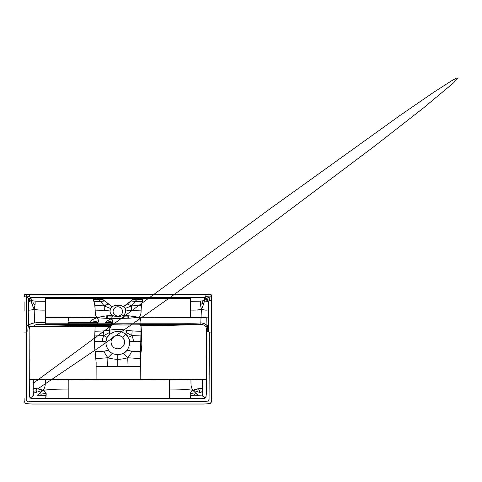 <?xml version="1.0" encoding="UTF-8"?>
<svg xmlns="http://www.w3.org/2000/svg" width="482" height="482" viewBox="0 0 482 482"><rect width="100%" height="100%" fill="white"/><g stroke="black" fill="none" stroke-linecap="round" stroke-linejoin="round"><path stroke-width="0.72" d="M24.1 332.092L26.251 332.086L26.251 305.058C26.106 300.069 26.245 297.346 26.673 296.882L26.588 294.424L24.703 294.52L29.643 294.424L29.776 296.581L31.203 298.997L29.649 298.328L30.137 298.756L29.137 299.569L28.305 299.28L29.137 299.569L29.685 301.346L29.137 299.569L30.137 298.756L31.203 298.997L31.149 300.617L32.192 304.672L33.222 303.407L35.053 304.714L33.222 303.407L32.848 300.804L33.222 303.407L32.192 304.672L34.174 309.233L34.571 322.898L45.694 322.53L45.923 324.308L37.933 324.392C36.867 324.41 34.264 324.868 33.854 326.459C34.228 325.446 35.156 324.814 36.626 324.561L70.245 325.374C68.986 325.495 68.516 325.88 68.824 326.525C68.516 325.88 68.986 325.495 70.245 325.374L110.932 325.724L45.862 324.808L45.712 323.771L88.634 324.163L70.848 324.434L88.748 324.386L70.848 324.434L68.299 324.079L70.306 323.802L68.299 324.079L70.848 324.434L39.765 324.308L36.626 324.561L45.862 324.808L39.765 324.308L40.946 324.458L39.638 324.669L45.923 324.308L70.848 324.434L66.962 324.892L70.245 325.374L66.962 324.892L70.848 324.434L84.874 324.856L70.245 325.374L79.289 325.151L66.962 324.892L78.65 324.693L74.62 324.934L79.289 325.151L110.402 324.886L104.727 324.476L124.754 325.025L166.874 324.482L140.443 324.374L139.672 324.675L152.872 324.82L148.842 324.615L152.872 324.368L139.672 324.675L141.057 325.94L141.395 331.212C129.851 331.333 126.17 329.887 121.765 329.628C118.018 329.284 113.873 329.465 109.324 330.164C114.969 329.224 120.621 329.224 126.266 330.164C126.507 332.05 126.272 333.369 125.573 334.122C130.755 337.755 130.767 345.467 127.001 350.083C124.037 355.981 111.553 355.981 108.589 350.083C104.823 345.467 104.835 337.755 110.023 334.122C115.204 330.525 120.386 330.525 125.573 334.122L128.519 337.436L129.652 341.822L141.756 341.377L141.455 335.972L131.791 335.58C132.851 337.822 133.406 339.756 133.454 341.395C133.406 339.756 132.851 337.822 131.791 335.58L141.455 335.972L141.395 331.212L132.146 330.935L126.266 330.164L126.29 332.586L131.791 335.58L128.519 337.436L131.791 335.58L132.146 330.935L131.791 335.58L126.29 332.586L125.573 334.122C120.386 330.525 115.204 330.525 110.023 334.122L109.3 332.586L103.859 335.58L107.07 337.436L103.859 335.58C102.817 337.822 102.274 339.756 102.22 341.395C102.274 339.756 102.817 337.822 103.859 335.58L94.803 335.972L103.859 335.58L103.528 330.935L109.324 330.164C106.408 330.821 101.588 331.17 94.858 331.212L103.528 330.935L103.859 335.58L109.3 332.586L109.324 330.164C110.209 326.459 110.974 326.055 110.86 325.971C111.185 325.79 111.035 325.428 110.402 324.886L110.932 325.724L109.324 330.164C109.083 332.05 109.318 333.369 110.023 334.122L107.07 337.436L105.938 341.822L94.496 341.377C100.961 341.274 104.775 341.419 105.938 341.822C105.811 344.787 106.697 347.54 108.589 350.083C109.492 351.432 110.721 352.535 112.264 353.396C113.903 354.168 115.746 354.547 117.795 354.529L117.795 366.489L96.135 366.404L96.099 379.286L45.35 379.641L29.143 379.28L29.149 333.99C28.938 330.188 29.221 327.7 30.005 326.513C29.306 327.519 29.022 329.284 29.155 331.809L29.324 394.21C29.119 398.861 30.926 398.957 39.054 398.692L190.529 398.692C202.121 398.355 205.187 399.861 206.073 396.391C206.453 393.041 206.429 389.004 206.447 379.28L206.435 331.809C206.567 329.284 206.284 327.519 205.579 326.513C204.705 325.356 203.097 324.579 200.759 324.169L201.03 317.487L190.559 317.409L190.571 310.065C195.186 310.263 198.807 309.986 201.416 309.233L201.03 317.487L201.416 309.233C198.807 309.986 195.186 310.263 190.571 310.065L190.613 297.533L205.193 297.533L30.396 297.533L30.836 298.105C30.872 298.424 31.426 298.207 31.149 300.617C31.517 303.124 32.529 305.998 34.174 309.233C31.619 309.998 29.818 310.275 28.769 310.071L28.402 301.383C29.185 301.593 30.101 301.34 31.149 300.617L29.685 301.346L28.402 301.383L28.305 299.28L28.721 298.563L31.149 300.617L28.721 298.563L30.975 298.334L28.721 298.563C28.281 298.581 28.173 299.521 28.402 301.383L28.836 314.101L28.613 325.44C29.034 326.386 29.498 326.742 30.005 326.513L95.123 326.585L94.496 341.377C94.333 344.473 94.544 347.89 95.129 351.619C102.461 351.553 106.95 351.035 108.589 350.083L104.022 351.209L95.129 351.619L96.002 358.602L96.135 366.404L140.117 366.404L140.16 379.286L96.099 379.286L96.147 362.518L94.532 346.257L95.123 326.585L110.553 326.585L33.854 326.459C27.649 326.362 30.119 327.097 28.613 325.44L28.769 310.071C29.818 310.275 31.619 309.998 34.174 309.233C36.674 309.986 40.512 310.263 45.688 310.065L45.694 322.53L36.566 322.687L32.782 323.247C31.101 323.591 29.709 324.326 28.613 325.44C27.974 327.495 27.733 329.658 27.89 331.935L26.112 332.092L26.516 332.092L26.516 398.132C26.432 399.952 26.594 400.934 27.01 401.066L31.234 401.379L204.356 401.379L208.579 401.066C208.995 400.934 209.158 399.952 209.074 398.132L209.345 332.092M107.908 357.758L107.625 366.302L107.908 357.758L96.002 358.602L107.908 357.758C111.728 358.855 115.023 359.349 117.795 359.247L117.795 354.529C119.843 354.547 121.687 354.168 123.326 353.396C124.868 352.535 126.097 351.432 127.001 350.083C128.893 347.54 129.779 344.787 129.652 341.822C130.706 341.419 134.743 341.274 141.756 341.377C141.919 344.473 141.708 347.89 141.13 351.619C133.237 351.553 128.531 351.035 127.001 350.083L131.652 351.209L141.13 351.619L140.25 358.602L140.117 366.404L117.795 366.489L117.795 359.247C115.023 359.349 111.728 358.855 107.908 357.758L112.264 353.396L107.908 357.758C105.901 355.089 104.606 352.908 104.022 351.209C104.606 352.908 105.901 355.089 107.908 357.758M24.504 296.828L24.703 294.52L24.504 296.828L26.673 296.882L28.721 298.563L26.673 296.882L29.776 296.581L26.673 296.882L26.588 294.424L29.643 294.424C29.438 295.46 29.685 296.496 30.396 297.533L96.099 297.533L96.864 298.46C94.797 298.635 93.725 298.906 93.647 299.28L93.845 301.407L100.491 301.449L98.846 299.575L93.647 299.28L98.846 299.575L102.064 299.226L98.846 299.575L104.184 305.877L108.323 304.046L104.184 305.877L110.42 308.456L104.184 305.877L104.305 310.39L104.184 305.877L94.815 305.51L93.845 301.407L104.702 300.985L112.179 306.642L110.42 308.456L110.065 311.071C107.378 310.498 102.401 310.185 95.135 310.131L94.815 305.51L104.184 305.877L100.491 301.449L104.702 300.985L102.064 299.226L96.864 298.46C90.905 298.804 94.436 300.286 94.815 305.51C95.665 310.751 94.243 313.704 96.966 317.771C94.972 314.74 95.37 313.167 95.135 310.131L104.305 310.39L110.065 311.071C109.956 312.812 110.703 314.306 112.3 315.559C108.022 315.686 105.245 315.62 96.966 317.771C99.25 320.47 98.328 321.506 98.003 322.639L97.695 323.784L111.366 323.79L112.276 323.181C112.053 323.247 113.752 320.934 111.342 318.638C108.107 320.229 105.998 321.56 105.016 322.639L112.433 322.639C112.396 323.392 112.041 323.777 111.366 323.79L140.997 323.777L140.443 324.374L195.909 324.308L166.874 324.482C170.116 324.832 169.134 325.139 169.429 325.38C169.134 325.139 170.116 324.832 166.874 324.482C170.116 324.103 169.128 323.94 169.423 323.771L111.366 323.79L112.113 324.296C111.812 324.482 112.68 324.645 110.402 324.886L100.648 324.543L97.707 324.88L95.743 325.669L97.707 324.88L100.648 324.543L97.677 324.537L97.707 324.88L110.402 324.886C112.68 324.645 111.812 324.482 112.113 324.296L111.366 323.79L104.666 324.151C105.516 324.266 105.534 324.374 104.727 324.476L120.699 325.007L166.874 324.482C170.116 324.103 169.128 323.94 169.423 323.771C188.022 323.874 196.529 323.476 200.759 324.169C204.272 324.748 206.127 326.224 206.32 328.591L206.447 379.28L190.914 379.641L140.16 379.286L141.045 325.675L169.429 325.38L190.402 324.808L190.336 324.308L190.402 324.808L198.964 324.561L200.759 324.169C200.211 324.494 200.054 324.627 190.402 324.808L141.045 325.675L140.437 324.988C139.491 324.778 139.491 324.573 140.443 324.374L140.955 323.133C140.461 323.121 142.28 320.946 138.605 317.289C141.425 314.933 140.828 313.077 141.124 310.131L131.363 310.39L125.525 311.071C128.104 310.498 133.303 310.185 141.124 310.131L141.437 305.51L142.413 301.407L135.183 301.449L130.887 300.985L123.41 306.642C119.669 304.781 115.921 304.781 112.179 306.642C109.553 305.052 107.064 303.166 104.702 300.985C102.449 299.256 102.69 298.876 96.864 298.46L45.645 298.358L45.712 323.771L97.695 323.784L94.984 324.103L111.366 323.79L88.634 324.163L70.306 323.802L100.599 324.103L97.695 323.784L97.738 324.109L98.003 322.639L67.992 322.53L98.003 322.639L98.449 320.753C98.533 320.126 98.039 319.132 96.966 317.771C92.906 319.223 92.309 319.879 91.062 320.735L89.339 322.639L91.062 320.735C92.309 319.879 92.906 319.223 96.966 317.771L68.661 317.409L67.992 322.53C68.064 323.561 67.323 323.603 70.306 323.802C67.323 323.603 68.064 323.561 67.992 322.53L68.661 317.409L45.694 317.409L96.966 317.771C101.606 316.499 103.497 316.312 106.058 315.939L112.3 315.559C110.077 313.601 109.45 311.233 110.42 308.456C111.951 306.287 114.409 305.22 117.795 305.251C121.181 305.22 123.639 306.287 125.169 308.456C126.139 311.233 125.513 313.601 123.296 315.559C124.886 314.306 125.633 312.812 125.525 311.071L125.169 308.456L123.41 306.642C126.037 305.052 128.525 303.166 130.887 300.985C133.177 299.256 132.815 298.876 139.208 298.46L45.645 298.358L45.639 297.533L45.688 310.065C40.512 310.263 36.674 309.986 34.174 309.233L35.053 304.714L35.017 301.111L45.657 301.316L36.68 301.232L31.149 300.617L35.017 301.111C35.361 303.166 35.078 305.871 34.174 309.233L34.571 322.898C32.059 323.169 30.071 324.018 28.613 325.44L26.251 325.561L26.251 300.708C26.167 298.635 26.305 297.358 26.673 296.882L24.1 296.828M127.742 357.758L140.25 358.602L127.742 357.758L128.049 366.302L127.742 357.758C129.772 355.089 131.074 352.908 131.652 351.209C131.074 352.908 129.772 355.089 127.742 357.758L123.326 353.396L127.742 357.758C123.868 358.855 120.554 359.349 117.795 359.247C120.554 359.349 123.868 358.855 127.742 357.758M211.49 341.852L211.49 300.617L211.086 300.617L211.086 296.828L208.917 296.882C209.284 297.358 209.423 298.635 209.333 300.708L211.086 300.617L210.971 294.369L205.947 294.424C206.151 295.46 205.904 296.496 205.193 297.533L204.754 298.105C204.717 298.424 204.163 298.207 204.434 300.617L198.921 301.232L190.601 301.316L200.572 301.111C200.229 303.166 200.512 305.871 201.416 309.233L203.392 304.672L204.434 300.617L206.868 298.563L204.615 298.334L204.434 300.617L205.904 301.346L207.182 301.383L207.284 299.28L206.868 298.563L205.916 299.117L205.453 298.756L205.941 298.328L204.38 298.997L205.453 298.756L206.453 299.569L205.904 301.346L206.453 299.569L207.284 299.28L206.453 299.569L205.916 299.117L204.434 300.617L200.572 301.111L200.536 304.714L202.362 303.407L203.392 304.672L202.362 303.407L202.741 300.804L202.362 303.407L200.536 304.714L201.416 309.233C206.742 310.806 208.085 309.781 208.278 310.028L208.278 317.861L206.748 317.789L206.971 325.44C206.555 326.386 206.091 326.742 205.579 326.513C206.091 326.742 206.555 326.386 206.971 325.44L206.748 317.789L201.03 317.487L200.759 324.169C198.024 323.771 191.619 323.639 181.533 323.771L140.997 323.777L140.943 322.53C140.726 321.416 141.383 319.729 138.605 317.289L129.525 315.903L123.296 315.559L123.814 318.289L129.556 318.198L127.405 316.927L129.525 315.903L127.405 316.927L123.314 316.855L127.405 316.927L129.556 318.198L138.605 317.289C142.419 314.053 140.449 310.613 141.437 305.51C141.786 300.286 145.456 298.804 139.208 298.46L190.613 298.358L190.613 297.533L140.16 297.533L139.208 298.46L140.16 297.533L96.099 297.533L96.864 298.46L139.208 298.46C141.377 298.635 142.503 298.906 142.588 299.28L142.413 301.407L135.183 301.449L136.858 299.575L142.588 299.28L136.858 299.575L133.574 299.226L136.858 299.575L131.465 305.877L127.266 304.046L131.465 305.877L141.437 305.51L131.465 305.877L135.183 301.449L130.887 300.985L133.574 299.226L139.208 298.46L190.613 298.358L190.559 317.409L138.605 317.289L129.556 318.198L118.927 318.385C117.807 318.53 116.74 318.108 111.342 318.638L96.966 317.771L111.342 318.638C118.458 318.108 117.421 318.542 123.814 318.289L123.296 315.559C127.537 315.596 130.387 315.812 138.605 317.289L201.03 317.487L208.278 317.861L208.296 332.02L206.435 331.809L211.086 332.092C211.737 332.086 211.737 332.086 211.086 332.092L209.074 332.092M131.465 305.877L125.169 308.456L131.465 305.877L131.363 310.39L131.465 305.877M95.243 321.464L91.062 320.735L95.243 321.464L98.449 320.753L95.243 321.464L94.683 322.777L95.243 321.464M108.076 316.951L106.058 315.939L108.076 316.951L112.234 316.873L112.3 315.559L114.451 314.77C111.475 312.101 113.734 306.6 117.795 306.787C121.856 306.6 124.115 312.101 121.139 314.77C118.909 316.596 116.68 316.596 114.451 314.77L112.3 315.559C118.126 317.132 117.463 317.132 123.296 315.559L121.139 314.77L123.296 315.559C117.463 317.132 118.126 317.132 112.3 315.559C112.505 316.282 112.186 317.307 111.342 318.638L112.234 316.873L108.076 316.951L105.425 318.271L108.076 316.951M109.757 321.488L107.341 320.819L111.342 318.638L112.613 320.819L112.433 322.639L105.016 322.639L107.341 320.819L109.757 321.488L112.613 320.819L109.757 321.488L108.769 322.777L109.757 321.488M45.35 379.641L68.83 379.376L68.83 389.004C59.322 389.209 52.219 389.04 43.127 390.318C39.343 393.589 38.385 394.18 37.234 395.74L46.127 395.62L37.234 395.74L43.127 390.318L33.397 393.131L33.234 395.921L30.27 397.963L33.234 395.921C33.517 394.921 33.475 393.366 33.113 391.257L33.354 379.37L45.35 379.641C45.103 383.576 45.923 386.196 43.127 390.318C52.219 389.04 59.322 389.209 68.83 389.004L68.83 398.692L68.83 379.376L117.795 379.286L169.429 379.376L169.429 389.004C178.906 389.209 184.769 389.04 192.83 390.318C184.769 389.04 178.906 389.209 169.429 389.004L169.423 398.692L169.429 379.376L190.914 379.641C191.137 383.576 190.402 386.196 192.83 390.318L202.199 393.131L202.35 395.921L205.314 397.963L202.35 395.921L198.355 395.74C197.228 394.18 196.204 393.589 192.83 390.318C190.402 386.196 191.137 383.576 190.914 379.641L202.235 379.37L202.362 388.534C199.916 388.637 197.602 388.378 192.83 390.318L198.415 388.751L202.362 388.534L202.199 393.131L192.83 390.318L198.355 395.74L190.131 395.62L202.35 395.921C202.072 394.921 202.121 393.366 202.482 391.257L202.235 379.37L206.447 379.28C206.157 390.739 207.031 394.879 205.314 397.963C203.265 399.229 200.066 398.493 190.529 398.692L190.131 395.62C190.185 394.071 189.185 392.818 192.83 390.318C191.077 391.571 190.191 392.565 190.179 393.294L190.529 398.692L45.724 398.692L46.127 395.62C46.049 394.071 47.134 392.818 43.127 390.318C37.945 388.378 35.698 388.637 33.228 388.534L33.354 379.37L29.143 379.28C29.432 390.739 28.559 394.879 30.27 397.963C32.505 399.229 35.041 398.493 45.724 398.692L46.049 393.294C46.031 392.565 45.061 391.571 43.127 390.318C45.923 386.196 45.103 383.576 45.35 379.641M35.855 390.896L33.113 391.257L33.228 388.534L37.216 388.751L43.127 390.318L33.397 393.131L33.113 391.257L35.855 390.896L37.216 388.751L35.855 390.896L36.903 392.149L35.855 390.896M41.265 394.131L39.217 393.613L41.265 394.131L46.049 393.294L41.265 394.131L40.325 395.788L41.265 394.131M206.971 325.44C205.519 324.018 203.531 323.169 201.018 322.898C203.531 323.169 205.519 324.018 206.971 325.44L208.29 325.543L206.971 325.44C207.609 327.495 207.85 329.658 207.7 331.935C207.85 329.658 207.609 327.495 206.971 325.44M209.333 300.708C209.423 298.635 209.284 297.358 208.917 296.882L206.868 298.563C207.308 298.581 207.411 299.521 207.182 301.383L209.333 300.708M194.776 324.458L190.143 324.543L194.776 324.458M199.747 390.896L198.415 388.751L199.747 390.896L202.482 391.257L199.747 390.896L198.717 392.149L199.747 390.896M194.439 394.131L190.179 393.294L194.439 394.131L196.415 393.613L194.439 394.131L195.349 395.788L194.439 394.131M96.569 324.012L97.725 323.982L96.569 324.012M98.924 324.012L97.725 323.982L98.924 324.012M98.918 324.621L100.286 324.675L97.707 324.88C87.531 325.031 82.771 324.838 70.848 324.434L98.918 324.621M96.484 324.621L94.809 324.543L96.484 324.621M27.004 401.066C26.552 400.62 26.389 399.638 26.516 398.132L27.034 398.132M211.014 294.388L205.465 294.424M209.327 294.237L26.631 294.369M26.697 294.249L30.125 294.424M26.251 332.086L27.89 331.935C27.733 329.658 27.974 327.495 28.613 325.44L26.251 325.561L26.516 332.08M125.573 334.122L122.615 337.286L124.308 340.129L124.47 343.437L123.043 346.431L120.367 348.384L117.084 348.854L113.963 347.715L111.764 345.245L110.981 342.021M110.993 341.732L111.023 341.358M111.089 340.925L112.668 337.617L115.746 335.623L119.409 335.502L122.615 337.286C123.91 338.629 124.573 340.232 124.609 342.093L124.103 344.648M209.658 403.729L210.056 403.591C211.453 402.127 211.935 400.193 211.49 397.795L211.49 332.092L208.296 332.02L208.278 301.081L208.278 310.028L206.814 310.071C205.772 310.275 203.97 309.998 201.416 309.233C203.061 305.998 204.067 303.124 204.434 300.617C206.748 301.533 208.025 301.69 208.278 301.081L211.49 300.617L211.49 295.388L211.086 295.388L211.49 295.388L210.971 294.369L211.49 295.388L211.086 295.388L211.49 295.388M102.612 324.097C106.468 324.067 105.582 324.567 103.401 324.537L88.037 324.326L102.612 324.097M26.582 294.237L24.462 294.442L24.1 295.388M24.462 294.442L24.1 295.358L24.703 294.52L24.335 294.532M210.887 294.52L211.086 296.828L208.917 296.882L206.868 298.563L204.615 298.334L205.814 296.581L205.947 294.424L208.995 294.424L208.917 296.882L205.814 296.581L208.917 296.882L208.995 294.424L210.887 294.52M209.074 398.704L208.585 401.066M208.953 294.237L205.947 294.237M29.643 294.237L26.637 294.237M35.282 401.379L32.595 401.379M30.041 401.379L29.143 401.373M28.028 401.325L27.179 401.157M26.649 400.572L26.528 399.638M37.825 388.841L99.69 347.034L168.453 298.653L265.624 228.058L376.026 145.028L423.551 107.89L453.628 82.802L457.9 77.976L456.424 78.186L452.14 80.458L433.776 92.231L399.855 115.578L271.288 207.887L33.348 383.202M24.1 398.572L24.184 401.355L25.546 403.597L31.993 404.024L203.892 404.024L210.013 403.609M210.044 403.591L210.869 402.97M210.875 402.964L211.273 402.078M211.465 400.422L211.49 397.511M211.49 393.698L211.49 385.347M211.49 385.341L211.49 342.395M119.108 404.024L168.778 404.024M211.49 392.487L211.49 393.794M211.49 395.74L211.49 397.686M211.49 397.933L211.49 398.837M211.478 400.156L211.339 401.777M210.857 402.982L210.092 403.573M24.1 302.371L24.1 310.806M32.065 294.237L199.62 294.237M118.488 348.854L118.03 348.884M110.981 342.093C110.993 340.274 111.667 338.659 113.023 337.243C116.12 334.665 119.319 334.683 122.615 337.286M113.077 311.499C112.951 309.956 114.246 306.956 117.807 306.787C121.325 306.956 122.645 309.944 122.512 311.505M113.378 313.101L113.107 311.987M122.386 312.535L122.211 313.101M91.821 324.103L103.503 324.109M117.795 316.156L115.553 315.583M26.516 398.132L26.516 389.498M31.234 401.379L68.83 401.379M204.356 401.379L169.453 401.379"/></g></svg>
